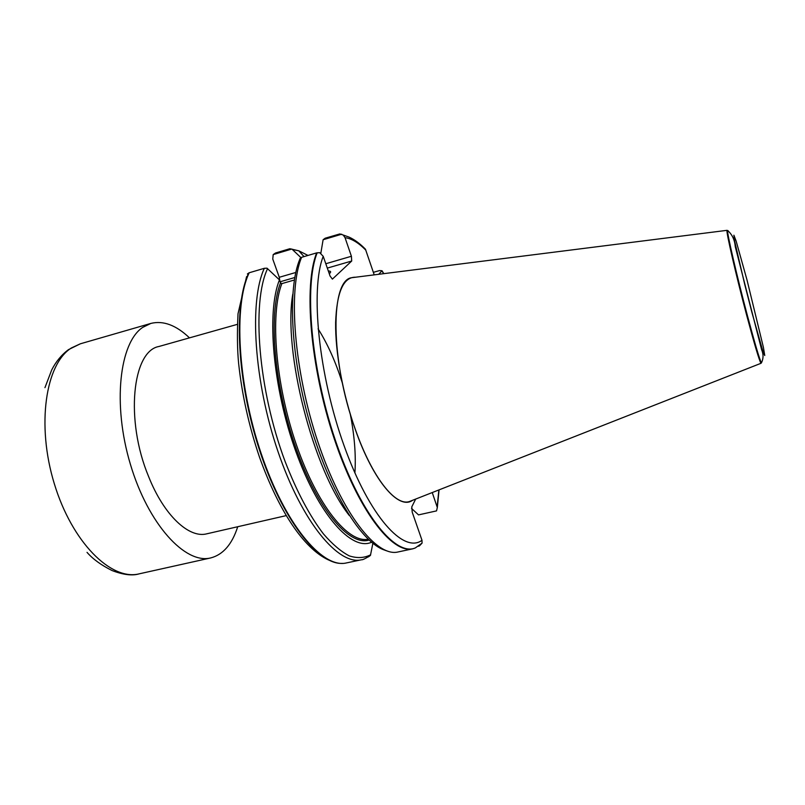 <?xml version="1.0" encoding="UTF-8"?>
<svg xmlns="http://www.w3.org/2000/svg" width="805" height="805" viewBox="0 0 805 805"><rect width="100%" height="100%" fill="white"/><g stroke="black" fill="none" stroke-linecap="round" stroke-linejoin="round"><path stroke-width="1.21" d="M286.178 515.623L206.784 533.816C189.084 538.595 163.968 515.411 148.593 476.52C124.966 420.059 132.372 351.03 158.937 346.482L237.324 324.365M189.487 337.869C176.144 325.17 163.274 320.35 150.877 323.419L142.767 327.353C119.472 342.638 112.318 404.221 130.39 464.294C148.241 524.458 185.381 564.547 210.779 557.915C223.126 554.655 232.112 544.261 237.727 526.722M279.848 280.975L279.285 277.282L272.764 259.069L273.197 254.591L275.531 252.991L289.85 248.725L298.786 250.798L292.346 249.47L300.899 257.6M432.245 492.549L437.326 507.532L436.531 510.893L418.52 514.888L411.536 508.418M373.349 272.332L379.598 270.561L382.023 270.752L378.712 274.294M320.843 253.243L323.107 239.739L325.15 238.22L339.841 233.923L343.212 235.04L345.033 237.646L351.403 256.272L351.715 261.021L332.385 279.124L330.07 276.035L323.218 256.322L319.716 252.659L316.657 252.881C303.555 285.252 310.136 366.506 334.045 438.151C357.853 509.947 392.146 554.202 412.814 548.809L415.269 547.974L422.062 543.123L422.001 540.276L412.22 512.181L411.788 506.858L415.672 499.07M374.224 274.857L365.44 249.188L362.099 245.968M273.197 254.591L291.802 249.047L292.346 249.47M411.586 500.68L409.302 501.575C395.325 506.325 372.091 477.254 355.397 429.538C330.01 359.986 330.211 279.073 352.107 277.655L354.532 277.343M419.445 545.871L422.082 543.103M418.369 546.203L418.972 546.072M316.657 252.881L301.613 257.318L300.034 258.455M292.789 294.137C282.776 350.98 313.296 470.472 349.35 515.552M294.368 279.999L281.851 283.622L280.522 282.857L279.466 279.888C266.395 311.857 272.764 387.789 295.848 451.484C318.81 515.331 351.835 551.365 371.548 542.238M368.428 556.889L370.451 555.37L372.866 543.315M279.466 279.888L267.008 268.186L264.332 268.307L249.208 272.764C233.46 305.145 237.545 383.965 261.202 453.638C284.749 523.441 321.306 567.324 345.174 563.198L361.556 559.757C362.391 560.049 365.329 558.63 370.36 555.5M249.208 272.764L247.387 273.962M418.52 514.888L436.531 510.893M328.309 270.963C331.026 271.054 331.348 271.989 329.285 273.76M341.743 234.195L323.107 239.739M329.98 273.116L328.802 272.372M727.348 230.492L727.006 230.472C726.06 231.9 736.173 275.733 746.698 315.349C754.416 344.198 759.145 360.147 760.906 363.186L761.198 363.005M44.949 387.648L51.701 369.958C55.917 361.646 61.482 354.884 68.405 349.682L80.369 343.795L71.444 347.931C45.674 363.78 36.255 424.768 54.247 483.523C71.987 542.369 111.251 580.999 139.134 573.854L210.779 557.915M354.904 472.998C356.062 455.067 354.472 435.193 350.125 413.378M342.266 382.757C335.645 361.797 327.585 343.826 318.076 328.822M437.155 506.898L438.866 489.953M383.623 273.68L381.892 270.913M365.852 250.194C358.537 242.728 351.604 238.552 345.033 237.646M307.993 255.437L298.786 250.798L304.038 256.604M355.589 277.212C343.423 276.98 336.772 292.104 335.625 322.553C335.212 352.419 342.809 394.168 355.347 429.598C373.47 481.501 398.978 510.451 412.573 500.287M323.218 256.322C310.156 289.488 318.569 374.929 344.117 445.829C369.545 516.911 403.798 553.991 422.001 540.276M317.2 252.78C304.008 285.312 310.821 367.462 335.061 439.369C359.191 511.427 393.655 554.957 414.102 548.416M301.613 257.318C287.868 289.76 293.956 370.803 317.955 442.116C341.843 513.56 376.75 557.473 398.083 551.958L412.814 548.809M299.852 259.13C287.264 288.764 290.806 358.738 310.539 425.603C330.201 492.529 361.747 542.812 384.559 550.067L386.491 550.781M281.851 283.622C269.896 314.342 275.481 384.488 296.482 445.064C317.391 505.771 348.324 543.445 368.177 539.209M280.522 282.857C268.186 314.081 274.123 386.39 295.928 447.952C317.633 509.656 349.34 546.404 369.062 540.044M267.582 268.629C251.462 302.449 258.194 389.63 285.081 461.406C296.814 491.644 309.593 515.804 323.419 533.886C332.415 544.271 341.038 551.606 349.3 555.893C357.199 558.418 364.313 558.056 370.632 554.796M264.332 268.307C248.997 300.959 253.907 381.459 278.107 451.917C302.187 522.515 338.603 565.603 361.556 559.757M248.795 272.945C233.289 304.823 236.871 381.56 259.663 450.538C282.354 519.638 318.247 564.969 342.457 563.389M351.715 261.021L327.313 268.095M294.791 277.524L280.14 281.77M279.285 277.282L295.797 272.472M325.794 263.738L351.403 256.272M751.84 312.149L744.655 284.125L734.663 241.238L733.888 235.201L736.152 241.118L747.06 280.17L763.412 347.378L764.75 355.498L763.029 351.825L751.84 312.149M747.282 315.147C754.969 343.926 759.679 359.835 761.419 362.874C763.502 358.638 763.573 354.27 761.641 349.773L735.247 246.541C734.693 239.799 732.137 234.446 727.609 230.502C726.684 231.921 736.776 275.642 747.282 315.147M728.012 230.602L727.006 230.472M87.021 552.361C92.957 559.153 101.329 565.221 112.147 570.584C123.356 574.84 132.352 575.927 139.134 573.854M80.369 343.795L150.877 323.419M437.326 507.522L439.057 489.873M383.824 273.65L382.023 270.752M343.232 235.03L349.159 237.153C354.552 239.608 359.986 243.623 365.44 249.188M328.44 559.928C303.616 548.376 278.772 510.903 259.482 457.139C248.886 425.805 241.923 394.47 238.602 363.156C237.284 349.591 237.083 333.119 238.018 313.729L246.582 276.628M761.419 362.874L760.906 363.186M727.056 230.331L352.107 277.655M761.017 363.286L409.302 501.575"/></g></svg>
